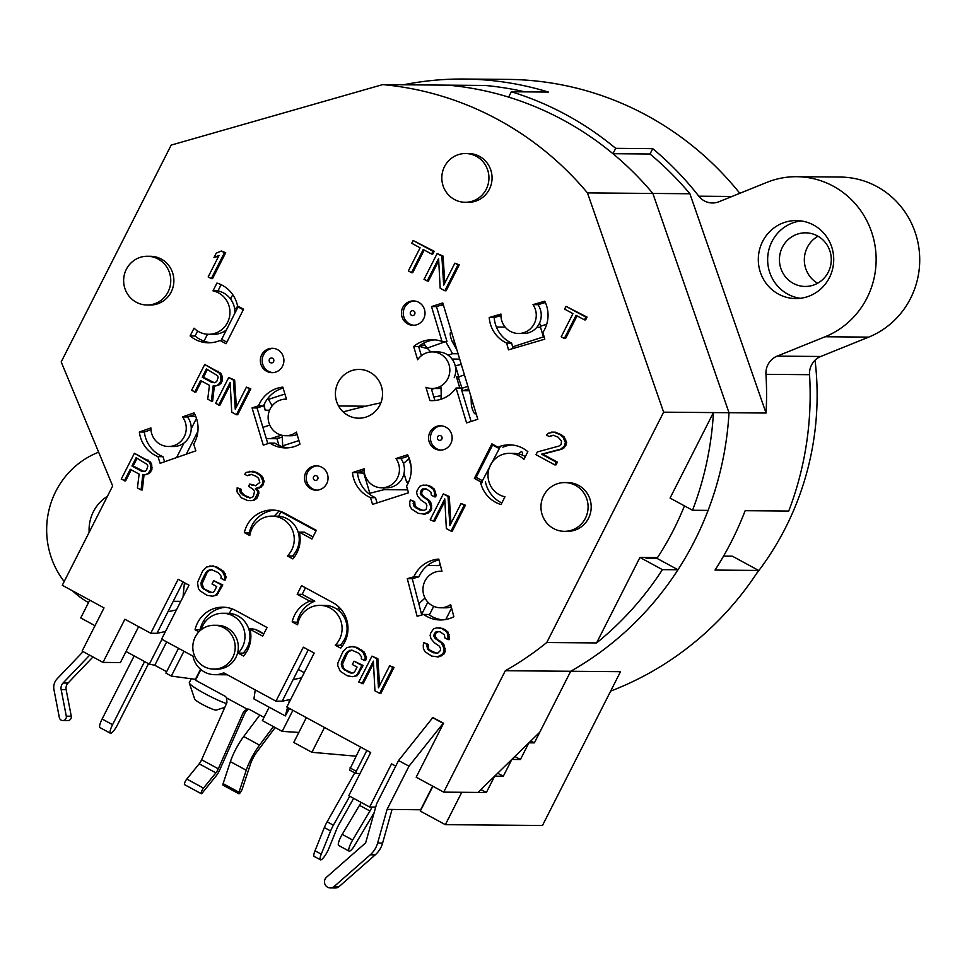 <?xml version="1.0" encoding="UTF-8"?>
<svg xmlns="http://www.w3.org/2000/svg" width="967" height="967" viewBox="0 0 967 967"><rect width="100%" height="100%" fill="white"/><g stroke="black" fill="none" stroke-linecap="round" stroke-linejoin="round"><path stroke-width="1.45" d="M214.384 382.763L203.493 377.227L207.421 369.479M144.071 471.533L133.18 465.997L137.109 458.261M138.619 626.676L120.416 662.552L102.986 662.407L124.888 619.231L150.767 633.252L178.146 579.281L189 585.168L161.61 639.139L192.989 656.158A23.16 22.386 90.5 0 0 214.734 674.688A23.16 22.386 90.5 0 0 223.728 672.827L275.958 701.16L303.336 647.189L314.19 653.063L286.812 707.034L370.687 752.531L348.785 795.708L369.648 807.022L391.562 763.845L395.733 766.106M432.66 717.454L443.563 723.231L416.185 777.202L443.72 792.13L505.318 670.723A315.653 305.173 -89.5 0 0 546.766 642.523L663.628 412.172L587.465 192.904A317.357 306.829 -89.5 0 0 382.702 84.6L171.183 145.11L61.187 361.924L112.668 485.966L62.287 585.277L104.025 607.905L82.122 651.081L102.986 662.407M379.85 405.137A24.38 23.571 -89.5 0 0 369.926 372.222A24.38 23.571 -89.5 0 0 338.112 382.497A24.38 23.571 -89.5 0 0 348.023 415.399A24.38 23.571 -89.5 0 0 379.85 405.137M326.701 483.669A12.184 11.785 -89.5 0 0 316.366 465.828A12.184 11.785 -89.5 0 0 305.826 472.355A12.184 11.785 -89.5 0 0 316.161 490.196A12.184 11.785 -89.5 0 0 326.701 483.669M282.557 366.13A12.184 11.785 -89.5 0 0 272.223 348.289A12.184 11.785 -89.5 0 0 261.694 354.816A12.184 11.785 -89.5 0 0 272.017 372.67A12.184 11.785 -89.5 0 0 282.557 366.13M450.791 443.611A12.184 11.785 -89.5 0 0 440.456 425.758A12.184 11.785 -89.5 0 0 429.928 432.285A12.184 11.785 -89.5 0 0 440.251 450.138A12.184 11.785 -89.5 0 0 450.791 443.611M423.655 318.784A12.184 11.785 -89.5 0 0 413.32 300.93A12.184 11.785 -89.5 0 0 402.792 307.458A12.184 11.785 -89.5 0 0 413.114 325.311A12.184 11.785 -89.5 0 0 423.655 318.784M527.849 451.686A30.473 29.457 -89.5 0 0 509.464 444.82A30.473 29.457 -89.5 0 0 497.932 447.153L491.889 443.877L474.374 478.423L480.406 481.699A30.473 29.457 -89.5 0 0 501.015 504.556L504.967 496.784A21.939 21.214 -89.5 0 1 488.117 472.996A21.939 21.214 -89.5 0 1 509.391 453.354A21.939 21.214 -89.5 0 1 523.896 459.458L527.849 451.686M226.29 330.049A21.939 21.214 -89.5 0 1 213.538 334.316L208.558 334.28A21.939 21.214 -89.5 0 1 194.053 328.176L190.112 335.948A30.473 29.457 -89.5 0 0 208.485 342.802A30.473 29.457 -89.5 0 0 220.017 340.481L226.06 343.756L243.587 309.21L237.544 305.935A30.473 29.457 -89.5 0 0 216.934 283.065L212.994 290.849L217.974 290.886L221.117 284.685M208.558 334.28A21.939 21.214 -89.5 0 0 229.832 314.638A21.939 21.214 -89.5 0 0 212.994 290.849M263.278 445.134L269.793 443.031A30.473 29.457 -89.5 0 0 285.543 447.914A30.473 29.457 -89.5 0 0 300 444.119L296.373 432.08A18.276 17.672 -89.5 0 1 285.64 435.718A18.276 17.672 -89.5 0 1 268.125 417.297A18.276 17.672 -89.5 0 1 285.942 399.166A18.276 17.672 -89.5 0 1 286.462 399.178L282.835 387.126A30.473 29.457 -89.5 0 0 258.576 405.802L252.061 407.905L263.278 445.134M400.918 458.588A18.276 17.672 -89.5 0 1 402.526 477.783A18.276 17.672 -89.5 0 1 386.607 487.815L381.627 487.779A18.276 17.672 -89.5 0 1 364.112 468.814L352.472 472.573A30.473 29.457 -89.5 0 0 370.518 497.654L372.537 504.387L408.545 492.771L406.515 486.038A30.473 29.457 -89.5 0 0 407.578 454.78L395.938 458.539L400.918 458.588L408.292 456.206M381.627 487.779A18.276 17.672 -89.5 0 0 397.546 477.746A18.276 17.672 -89.5 0 0 395.938 458.539M157.959 456.629A30.473 29.457 -89.5 0 1 139.357 431.995L150.912 427.946A18.276 17.672 -89.5 0 0 168.427 446.488A18.276 17.672 -89.5 0 0 184.443 436.262A18.276 17.672 -89.5 0 0 182.497 416.91L194.053 412.873A30.473 29.457 -89.5 0 1 193.69 444.143L195.866 450.827L160.135 463.314L157.959 456.629L162.94 456.666L164.595 461.755M407.276 578.641L413.864 576.803A30.473 29.457 -89.5 0 1 438.788 559.095L441.967 571.267A18.276 17.672 -89.5 0 0 440.783 571.219A18.276 17.672 -89.5 0 0 422.954 589.35A18.276 17.672 -89.5 0 0 440.481 607.784A18.276 17.672 -89.5 0 0 450.658 604.544L453.849 616.728A30.473 29.457 -89.5 0 1 440.372 619.968A30.473 29.457 -89.5 0 1 423.691 614.444L417.115 616.293L407.276 578.641L412.256 578.689L421.745 614.988M537.99 304.678A18.276 17.672 -89.5 0 1 539.235 323.703A18.276 17.672 -89.5 0 1 523.413 333.53L518.433 333.482A18.276 17.672 -89.5 0 1 500.954 314.057L489.217 317.514A30.473 29.457 -89.5 0 0 506.635 343.055L508.497 349.849L544.772 339.175L542.91 332.394A30.473 29.457 -89.5 0 0 544.747 301.184L533.01 304.629L537.99 304.678L545.376 302.502M518.433 333.482A18.276 17.672 -89.5 0 0 534.255 323.667A18.276 17.672 -89.5 0 0 533.01 304.629M456.049 388.009A30.473 29.457 -89.5 0 1 431.911 400.652A30.473 29.457 -89.5 0 1 429.94 400.568L425.939 387.308A18.276 17.672 -89.5 0 0 432.007 388.468A18.276 17.672 -89.5 0 0 449.836 370.337A18.276 17.672 -89.5 0 0 432.309 351.903A18.276 17.672 -89.5 0 0 417.647 359.76L413.646 346.5A30.473 29.457 -89.5 0 1 432.418 339.719A30.473 29.457 -89.5 0 1 442.028 341.472L431.512 306.575L442.765 302.937L477.807 419.279L466.565 422.905L456.049 388.009L461.029 388.045L471.086 421.443M238.112 653.1L243.092 653.148A23.16 22.386 -89.5 0 0 248.374 627.897A23.16 22.386 -89.5 0 0 227.765 613.308L222.785 613.271A23.16 22.386 -89.5 0 1 243.394 627.849A23.16 22.386 -89.5 0 1 238.112 653.1L243.551 656.049A29.252 28.285 -89.5 0 0 250.018 629.275L262.649 636.129L267.037 627.498L235.73 610.515A29.252 28.285 -89.5 0 0 222.833 607.179A29.252 28.285 -89.5 0 0 195.056 629.759L198.876 631.826M222.785 613.271A23.16 22.386 -89.5 0 0 201.16 629.747M292.191 621.866L297.618 624.815A23.16 22.386 -89.5 0 1 319.908 605.378A23.16 22.386 -89.5 0 1 340.517 619.968A23.16 22.386 -89.5 0 1 335.247 645.219L340.674 648.156A29.252 28.285 -89.5 0 0 332.866 602.634L301.559 585.651L297.183 594.294L309.815 601.148A29.252 28.285 -89.5 0 0 292.191 621.866L298.126 622.422M244.349 532.612L249.788 535.549A23.16 22.386 -89.5 0 1 272.065 516.124A23.16 22.386 -89.5 0 1 292.675 530.702A23.16 22.386 -89.5 0 1 287.404 555.952L292.832 558.902A29.252 28.285 -89.5 0 0 299.299 532.128L311.942 538.982L316.318 530.339L285.023 513.368A29.252 28.285 -89.5 0 0 272.126 510.032A29.252 28.285 -89.5 0 0 244.349 532.612L250.284 533.168M431.572 254.031L432.817 254.043L434.219 251.287L413.151 240.517L411.749 243.273L420.101 247.806L408.352 270.953L411.483 272.646L423.232 249.498L431.572 254.031L432.974 251.275L413.151 240.517M411.483 272.646L412.728 272.658L424.211 250.03M427.136 281.143L438.595 258.54L440.178 288.214L444.868 290.753L458.007 264.849L454.877 263.157L443.696 285.205L441.834 256.086L437.144 253.535L424.005 279.439L428.381 281.143L438.716 260.776M444.796 283.017L443.079 256.086L437.144 253.535M444.868 290.753L446.113 290.765L459.252 264.861L454.877 263.157M584.431 319.859L585.676 319.859L587.066 317.103L565.997 306.346L564.607 309.102L572.947 313.634L561.211 336.782L564.341 338.474L576.078 315.327L584.431 319.859L585.821 317.103L565.997 306.346M564.341 338.474L565.586 338.486L577.057 315.858M211.302 278.605L212.547 278.617L225.686 252.713L221.31 251.009L216.221 253.161L213.985 257.573L219.074 255.409L208.171 276.913L211.302 278.605L224.441 252.701L221.31 251.009M213.985 257.573L218.723 256.098M549.171 436.54L553.184 435.198L558.152 437.193L561.489 441.109L561.138 444.433L558.974 446.065L537.374 451.927L535.984 454.683L554.756 464.873L556.158 462.117L541.556 454.188L560.739 449.135L564.269 446.125L565.417 442.535L562.927 436.963L560.074 434.715L554.055 432.164L548.204 433.204L546.573 435.126L549.171 436.54L553.559 435.307M554.756 464.873L556.001 464.885L557.403 462.129L542.801 454.2L561.984 449.147L565.514 446.138L566.662 442.548L564.172 436.975L561.319 434.727L555.3 432.164L551.408 432.128M194.693 392.106L200.568 380.527L209.44 385.337L207.736 399.178L211.386 401.16L213.127 385.93L215.774 385.966L218.457 384.6L220.935 381.034L220.802 376.042L219.557 373.25L204.714 364.499L191.563 390.402L195.938 392.118L201.547 381.058M215.774 385.966L219.702 384.612L222.18 381.034L222.047 376.054L220.802 373.262L204.714 364.499M211.386 401.16L212.631 401.16L214.372 385.942M218.687 405.113L230.158 382.521L231.729 412.184L236.431 414.734L249.571 388.831L246.44 387.126L235.259 409.174L233.398 380.055L228.708 377.517L215.568 403.42L219.944 405.125L230.279 384.745M236.359 406.998L234.643 380.067L228.708 377.517M236.431 414.734L237.677 414.746L250.816 388.843L246.44 387.126M423.703 514.19L429.07 511.483L430.472 508.727L430.545 505.946L428.055 500.386L421.31 495.322L420.307 493.363L420.621 491.429L422.543 488.951L426.507 489L430.919 492.094L431.367 495.152L434.497 496.845L434.376 491.865L433.119 489.072L428.188 485.688L423.171 485.083L419.968 486.159L417.212 490.281L416.608 492.771L417.587 496.107L420.911 500.024L425.855 503.408L426.858 505.354L426.229 509.234L424.344 510.322L419.847 509.996L415.677 507.723L413.876 506.043L413.465 501.607L410.334 499.903L409.73 502.393L409.899 505.995L411.676 509.065L418.179 513.296L424.948 514.202L430.315 511.483L431.717 508.727L430.823 502.622L429.3 500.386L423.836 496.724L421.552 493.375L422.422 490.342L425.226 488.794M423.026 510.479L416.922 507.735L415.121 506.055L414.71 501.619L410.334 499.903M434.497 496.845L435.742 496.857L436.069 494.923L434.364 489.084L429.433 485.7L423.171 485.083M433.301 521.503L444.772 498.899L446.343 528.574L451.033 531.125L464.184 505.209L461.054 503.517L449.86 525.565L448.011 496.446L443.309 493.895L430.17 519.799L434.546 521.515L444.88 501.136M450.973 523.389L449.256 496.458L443.309 493.895M451.033 531.125L452.278 531.125L465.429 505.221L461.054 503.517M250.562 500.676L253.934 500.435L257.174 497.969L258.89 493.279L258.685 491.067L256.642 488.54L261.453 486.933L264.245 481.421L261.755 475.849L257.331 472.754L253.402 471.328L246.307 472.355L244.663 474.277L247.274 475.691L251.287 474.35L256.255 476.344L258.588 478.314L259.797 482.485L255.469 485.76L249.691 484.032L248.579 486.244L253.511 489.616L254.514 491.574L253.33 496.542L250.646 497.908L244.542 495.334L241.46 492.251L241.013 489.205L237.157 487.779L237.036 491.937L241.375 497.8L247.915 500.64L252.689 500.423L254.575 499.335L257.645 493.267L257.44 491.055L255.397 488.528L260.208 486.921L262.408 483.899L263 481.409L260.51 475.837L256.086 472.742L249.51 471.292M255.856 485.639L249.691 484.032M247.274 475.691L251.662 474.471M124.38 480.877L130.255 469.297L139.127 474.108L137.423 487.948L141.073 489.931L142.814 474.7L145.461 474.737L148.144 473.383L150.622 469.805L150.489 464.813L149.244 462.021L134.401 453.269L121.25 479.173L125.625 480.889L131.234 469.829M145.461 474.737L149.389 473.383L151.867 469.817L151.734 464.825L150.489 462.033L134.401 453.269M141.073 489.931L142.318 489.943L144.059 474.712M437.217 656.956L442.584 654.248L443.986 651.492L444.058 648.712L441.568 643.152L434.824 638.087L433.82 636.129L434.135 634.195L436.057 631.729L440.021 631.765L444.433 634.86L444.88 637.918L448.011 639.61L447.878 634.63L446.633 631.838L441.701 628.465L436.685 627.849L433.482 628.925L430.726 633.047L430.122 635.537L431.089 638.873L434.425 642.789L439.369 646.174L440.372 648.12L440.577 650.344L437.858 653.088L433.361 652.761L429.191 650.489L427.378 648.809L426.979 644.373L423.848 642.668L423.244 645.158L423.413 648.772L425.178 651.831L431.681 656.061L438.462 656.968L443.829 654.26L445.231 651.504L444.337 645.388L442.813 643.152L437.35 639.489L435.065 636.141L435.936 633.107L438.74 631.56M436.54 653.245L430.436 650.501L428.623 648.821L428.224 644.385L423.848 642.668M448.011 639.61L449.256 639.622L449.57 637.688L447.878 631.85L442.946 628.465L436.685 627.849M212.486 596.192L216.934 595.128L222.773 584.938L213.695 580.683L212.027 583.995L216.717 586.534L214.481 590.946L213.115 592.324L210.999 592.578L208.63 591.997L202.127 587.767L200.918 583.597L201.511 581.107L205.705 572.839L207.349 570.917L211.35 569.575L218.421 572.706L221.225 576.332L220.911 578.266L224.042 579.97L224.924 576.924L222.422 571.364L215.399 566.843L212.51 565.985L206.66 567.025L202.574 571.134L197.51 582.448L198.404 588.552L199.927 590.789L206.95 595.297L212.486 596.192L215.689 595.116L217.333 593.194L221.528 584.926L213.695 580.683M224.042 579.97L225.287 579.982L226.169 576.936L223.667 571.364L216.644 566.855L209.863 565.949M211.809 592.481L205.185 589.459L203.372 587.779L202.163 583.609L206.95 572.851L208.594 570.929L211.797 569.684M352.834 676.707L357.282 675.643L363.121 665.453L354.043 661.198L352.363 664.51L357.065 667.061L354.829 671.461L353.463 672.839L351.347 673.092L348.978 672.512L342.475 668.282L341.266 664.111L341.859 661.621L346.053 653.354L347.697 651.432L351.698 650.09L358.757 653.221L361.573 656.847L361.259 658.793L364.39 660.485L365.26 657.451L362.77 651.879L355.747 647.358L352.858 646.5L347.008 647.539L342.922 651.661L337.858 662.963L337.773 665.731L340.275 671.303L347.298 675.812L352.834 676.707L356.037 675.631L357.681 673.709L361.876 665.441L354.043 661.198M364.39 660.485L365.635 660.497L366.505 657.451L364.015 651.891L356.992 647.37L350.211 646.476M352.145 672.996L345.521 669.974L343.72 668.294L342.511 664.124L347.298 653.366L348.942 651.444L352.133 650.199M361.9 683.742L373.371 661.138L374.942 690.813L379.644 693.351L392.783 667.448L389.653 665.755L378.472 687.803L376.61 658.684L371.92 656.134L358.769 682.037L363.145 683.742L373.492 663.374M379.572 685.615L377.855 658.684L371.92 656.134M379.644 693.351L380.889 693.363L394.028 667.46L389.653 665.755M465.187 202.284L468.294 202.308A24.38 23.571 -89.5 0 0 489.375 189.242A24.38 23.571 -89.5 0 0 468.705 153.56L465.598 153.535A24.38 23.571 -89.5 0 0 444.518 166.59A24.38 23.571 -89.5 0 0 465.187 202.284A24.38 23.571 -89.5 0 0 486.256 189.218A24.38 23.571 -89.5 0 0 465.598 153.535M146.996 305.004L150.115 305.028A24.38 23.571 -89.5 0 0 171.183 291.974A24.38 23.571 -89.5 0 0 150.526 256.279L147.407 256.255A24.38 23.571 -89.5 0 0 126.339 269.31A24.38 23.571 -89.5 0 0 146.996 305.004A24.38 23.571 -89.5 0 0 168.065 291.949A24.38 23.571 -89.5 0 0 147.407 256.255M564.317 531.33L567.436 531.354A24.38 23.571 -89.5 0 0 588.504 518.288A24.38 23.571 -89.5 0 0 567.847 482.606L564.728 482.581A24.38 23.571 -89.5 0 0 543.659 495.636A24.38 23.571 -89.5 0 0 564.317 531.33A24.38 23.571 -89.5 0 0 585.398 518.264A24.38 23.571 -89.5 0 0 564.728 482.581M213.816 669.128L216.934 669.152A21.939 21.214 -89.5 0 0 235.9 657.403A21.939 21.214 -89.5 0 0 217.297 625.286L214.19 625.262A21.939 21.214 -89.5 0 0 195.225 637.011A21.939 21.214 -89.5 0 0 213.816 669.128A21.939 21.214 -89.5 0 0 232.781 657.379A21.939 21.214 -89.5 0 0 214.19 625.262M288.649 703.408L289.665 699.612L282.183 701.208L308.243 649.848M165.49 631.499L156.992 633.312L183.053 581.941M511.954 444.953A30.473 29.457 -89.5 0 0 502.913 447.189M485.398 481.735A30.473 29.457 -89.5 0 0 501.813 502.985M525.323 456.654A21.939 21.214 -89.5 0 0 514.384 453.402L509.391 453.354M480.406 481.699L482.001 481.711M474.374 478.423L475.704 478.423L476.163 477.347L482.424 480.744L481.88 482.896M497.932 447.153L499.564 447.165M234.921 313.018A21.939 21.214 -89.5 0 0 217.974 290.886M197.619 331.016L195.092 335.996A30.473 29.457 -89.5 0 0 210.975 342.717M190.112 335.948L195.092 335.996M269.793 443.031L274.773 443.079A30.473 29.457 -89.5 0 0 288.033 447.818M285.64 435.718L290.62 435.766A18.276 17.672 -89.5 0 0 297.123 434.546M283.113 388.069A30.473 29.457 -89.5 0 0 263.556 405.85L257.041 407.953L267.811 443.672M252.061 407.905L257.041 407.953M258.576 405.802L263.556 405.85M364.124 470.458L357.452 472.621A30.473 29.457 -89.5 0 0 375.498 497.691L377.07 502.925M370.518 497.654L375.498 497.691M352.472 472.573L357.452 472.621M194.838 414.384L187.477 416.958A18.276 17.672 -89.5 0 1 189.423 436.31A18.276 17.672 -89.5 0 1 173.419 446.524L168.427 446.488M150.973 429.711L144.337 432.031A30.473 29.457 -89.5 0 0 162.94 456.666M139.357 431.995L144.337 432.031M182.497 416.91L187.477 416.958M413.864 576.803L418.844 576.84L412.256 578.689M438.982 559.857A30.473 29.457 -89.5 0 0 418.844 576.84M440.481 607.784L445.461 607.82A18.276 17.672 -89.5 0 0 451.263 606.853M423.691 614.444L428.683 614.48A30.473 29.457 -89.5 0 0 442.862 619.883M500.918 315.58L494.197 317.551A30.473 29.457 -89.5 0 0 511.616 343.104L513.09 348.495M489.217 317.514L494.197 317.551M506.635 343.055L511.616 343.104M429.94 400.568L433.869 400.604M431.258 388.444L434.896 400.519M432.007 388.468L437.918 388.516A18.276 17.672 -89.5 0 0 440.988 388.275M454.212 377.686A18.276 17.672 -89.5 0 0 438.232 351.964L432.309 351.903M413.646 346.5L418.626 346.537L421.394 355.699M442.028 341.472L447.008 341.52L436.492 306.612L431.512 306.575M434.908 339.852A30.473 29.457 -89.5 0 0 418.626 346.537M443.212 304.448L436.492 306.612M335.247 645.219L340.227 645.255A23.16 22.386 -89.5 0 0 345.497 620.004A23.16 22.386 -89.5 0 0 324.888 605.427L319.908 605.378M340.227 645.255L342.173 646.307M305.487 587.779L302.163 594.33L314.795 601.184A29.252 28.285 -89.5 0 0 297.171 621.902M309.815 601.148L314.795 601.184M297.183 594.294L302.163 594.33M287.404 555.952L292.385 556.001A23.16 22.386 -89.5 0 0 297.655 530.75A23.16 22.386 -89.5 0 0 277.058 516.16L272.065 516.124M292.385 556.001L294.331 557.052M299.299 532.128L304.279 532.164L312.994 536.89M274.616 510.165A29.252 28.285 -89.5 0 0 249.329 532.648M248.652 628.659L249.365 628.671A23.16 22.386 90.5 0 1 254.43 629.312M255.578 629.638A23.16 22.386 90.5 0 1 263.181 633.76M243.527 652.701L246.065 652.725M304.242 672.669L298.295 669.454M205.451 621.539L203.433 621.237M195.056 629.759L200.048 629.795A29.252 28.285 -89.5 0 1 225.323 607.312M293.134 679.62L301.644 677.807M173.238 601.293L180.781 601.353M167.944 611.724L176.441 609.911M657.5 557.596L646.174 557.5L647.648 558.297L656.992 558.37L677.988 569.756A315.653 305.173 -89.5 0 1 570.699 671.267L539.767 732.237L477.964 792.42L443.72 792.13M692.541 510.262A315.653 305.173 -89.5 0 0 713.441 412.583L670.071 498.078L692.541 510.262L708.098 510.395A315.653 305.173 -89.5 0 0 729.009 412.716L652.846 193.448A317.357 306.829 -89.5 0 0 448.084 85.156L382.702 84.6M231.282 297.631L229.916 298.211M505.318 670.723L570.699 671.267A315.653 305.173 -89.5 0 0 729.009 412.716L663.628 412.172M646.174 557.5L639.949 557.451L596.579 642.934L546.766 642.523M639.949 557.451L662.419 569.636L677.988 569.756M596.579 642.934A315.653 305.173 -89.5 0 0 662.419 569.636M282.183 701.208L275.958 701.16M156.992 633.312L150.767 633.252M287.574 707.457L285.301 715.943L289.484 708.485M255.252 689.918L253.922 698.923L285.301 715.943M375.716 807.07L369.648 807.022M525.033 91.877A317.357 306.829 90.5 0 0 485.132 85.459L448.084 85.156A317.357 306.829 -89.5 0 1 508.63 97.123L511.35 91.756A315.653 305.173 90.5 0 1 615.689 148.338L652.725 148.652A315.653 305.173 90.5 0 1 698.803 196.192A18.276 17.672 -89.5 0 0 712.401 202.973A18.276 17.672 -89.5 0 0 718.977 201.728L766.916 182.364A82.872 80.128 90.5 0 1 796.699 176.695A82.872 80.128 90.5 0 1 874.821 244.554A82.872 80.128 90.5 0 1 825.117 336.758L777.178 356.122A18.276 17.672 -89.5 0 0 765.949 374.326A315.653 305.173 90.5 0 1 766.045 413.03L729.009 412.716L652.846 193.448L587.465 192.904M250.018 629.275L254.998 629.312L263.713 634.038M183.017 596.965L184.443 582.702M434.219 251.287L432.974 251.275M212.16 382.594L202.248 377.215L206.442 368.947L217.635 375.728L218.119 377.396L216.971 380.986L215.605 382.352L213.405 382.606M250.646 497.908L243.297 495.334L240.203 492.251L239.768 489.193L237.157 487.779M141.847 471.364L131.935 465.997L136.129 457.729L147.322 464.498L147.806 466.167L146.658 469.757L145.292 471.134L143.092 471.376M443.079 256.086L441.834 256.086M459.252 264.861L458.007 264.849M587.066 317.103L585.821 317.103M225.686 252.713L224.441 252.701M552.302 435.464L551.057 435.452M555.3 432.164L554.055 432.164M559.24 433.603L557.995 433.591M561.319 434.727L560.074 434.715M564.172 436.975L562.927 436.963M565.695 439.211L564.45 439.199M566.662 442.548L565.417 442.535M566.07 445.038L564.825 445.025M565.514 446.138L564.269 446.125M563.87 448.059L562.625 448.047M561.984 449.147L560.739 449.135M542.801 454.2L541.556 454.188M557.403 462.129L556.158 462.117M218.469 371.304L217.224 371.292M220.802 373.262L219.557 373.25M222.047 376.054L220.802 376.042M222.495 379.1L221.25 379.088M222.18 381.034L220.935 381.034M221.056 383.246L219.811 383.234M219.702 384.612L218.457 384.6M203.493 377.227L202.248 377.215M234.643 380.067L233.398 380.055M250.816 388.843L249.571 388.831M423.788 488.964L422.543 488.951M422.422 490.342L421.177 490.329M421.866 491.441L420.621 491.429M421.552 493.375L420.307 493.363M422.555 495.334L421.31 495.322M423.836 496.724L422.591 496.712M426.967 498.428L425.722 498.416M429.3 500.386L428.055 500.386M430.823 502.622L429.578 502.61M431.79 505.959L430.545 505.946M431.717 508.727L430.472 508.727M430.315 511.483L429.07 511.483M428.163 513.126L426.918 513.114M414.71 501.619L413.465 501.607M414.396 503.553L413.151 503.541M415.121 506.055L413.876 506.043M416.922 507.735L415.677 507.723M421.092 509.996L419.847 509.996M427.063 485.12L425.818 485.108M429.433 485.7L428.188 485.688M432.044 487.114L430.798 487.114M434.364 489.084L433.119 489.072M435.621 491.865L434.376 491.865M436.069 494.923L434.812 494.911M449.256 496.458L448.011 496.446M465.429 505.221L464.184 505.209M255.82 499.347L254.575 499.335M253.934 500.435L252.689 500.423M241.013 489.205L239.768 489.193M240.964 490.583L239.719 490.583M241.46 492.251L240.203 492.251M242.221 493.375L240.976 493.363M244.542 495.334L243.297 495.334M247.673 497.038L246.428 497.026M250.562 497.896L249.317 497.884M253.028 485.18L251.783 485.168M250.405 474.616L249.16 474.604M253.402 471.328L252.157 471.316M257.331 472.754L256.086 472.742M258.382 473.322L257.137 473.31M261.755 475.849L260.51 475.837M263.278 478.085L262.033 478.073M264.245 481.421L263 481.409M263.653 483.911L262.408 483.899M263.084 485.011L261.839 484.999M261.453 486.933L260.208 486.921M259.567 488.021L258.322 488.009M256.642 488.54L255.397 488.528M258.685 491.067L257.44 491.055M258.89 493.279L257.645 493.267M258.298 495.769L257.053 495.757M257.174 497.969L255.929 497.969M148.156 460.074L146.911 460.062M150.489 462.033L149.244 462.021M151.734 464.825L150.489 464.813M152.182 467.871L150.937 467.871M151.867 469.817L150.622 469.805M150.743 472.017L149.498 472.005M149.389 473.383L148.144 473.383M133.18 465.997L131.935 465.997M437.302 631.729L436.057 631.729M435.936 633.107L434.691 633.095M435.38 634.207L434.135 634.195M435.065 636.141L433.82 636.129M436.069 638.099L434.824 638.087M437.35 639.489L436.105 639.489M440.481 641.194L439.236 641.181M442.813 643.152L441.568 643.152M444.337 645.388L443.091 645.376M445.303 648.724L444.058 648.712M445.231 651.504L443.986 651.492M443.829 654.26L442.584 654.248M441.665 655.892L440.42 655.88M428.224 644.385L426.979 644.373M427.897 646.319L426.652 646.307M428.623 648.821L427.378 648.809M430.436 650.501L429.191 650.489M434.606 652.761L433.361 652.761M440.577 627.885L439.332 627.885M442.946 628.465L441.701 628.465M445.557 629.88L444.312 629.88M447.878 631.85L446.633 631.838M449.123 634.63L447.878 634.63M449.57 637.688L448.325 637.676M222.773 584.938L221.528 584.926M218.578 593.206L217.333 593.194M216.934 595.128L215.689 595.116M213.755 565.997L212.51 565.985M216.644 566.855L215.399 566.843M221.334 569.406L220.089 569.394M223.667 571.364L222.422 571.364M225.19 573.6L223.945 573.588M226.169 576.936L224.924 576.924M210.48 569.841L209.235 569.829M208.594 570.929L207.349 570.917M206.95 572.851L205.705 572.839M202.756 581.119L201.511 581.107M202.163 583.609L200.918 583.597M202.369 585.821L201.124 585.809M203.372 587.779L202.127 587.767M205.185 589.459L203.928 589.447M209.875 591.997L208.63 591.997M363.121 665.453L361.876 665.441M358.926 673.721L357.681 673.709M357.282 675.643L356.037 675.631M354.103 646.512L352.858 646.5M356.992 647.37L355.747 647.358M361.682 649.921L360.437 649.909M364.015 651.891L362.77 651.879M365.538 654.115L364.293 654.115M366.505 657.451L365.26 657.451M350.828 650.356L349.583 650.344M348.942 651.444L347.697 651.432M347.298 653.366L346.053 653.354M343.104 661.633L341.859 661.621M342.511 664.124L341.266 664.111M342.717 666.336L341.472 666.323M343.72 668.294L342.475 668.282M345.521 669.974L344.276 669.962M350.223 672.524L348.978 672.512M377.855 658.684L376.61 658.684M394.028 667.46L392.783 667.448M644.929 557.488L646.403 558.285L656.992 558.37A291.272 281.615 -89.5 0 0 684.443 505.874M432.902 786.268L420.307 811.095L445.352 824.67L542.475 825.48L620.5 671.678L570.699 671.267L534.364 742.874L530.823 740.952M689.894 193.751L652.846 193.448A317.357 306.829 -89.5 0 0 612.957 153.705L650.005 154.019A317.357 306.829 90.5 0 1 689.894 193.751L766.045 413.03M615.689 148.338L612.957 153.705M262.891 427.354L269.757 425.129M439.187 565.079A170.627 164.958 90.5 0 0 439.864 565.103L440.19 564.462M546.718 324.235L540.239 326.326L543.394 336.794L544.058 336.576M539.586 322.99L540.553 326.217M237.592 305.959L236.129 308.86L234.498 307.977M204.013 341.146L207.518 334.244M480.925 789.543L486.377 792.493L494.657 776.175L503.311 776.247L511.833 759.433L520.427 759.506L528.889 742.825L534.364 742.874M486.377 792.493L461.779 792.287L445.352 824.67M306.346 717.635L293.75 742.451L311.906 752.302L324.501 727.474M311.906 752.302L355.965 756.182M126.024 651.492L149.341 664.136L161.936 639.32M183.935 651.25L171.34 676.066L165.913 673.129L178.508 648.301M149.341 664.136L154.793 665.272L166.662 641.883M154.793 665.272L166.638 671.69M269.201 707.203L262.383 720.62L282.207 731.378L298.839 732.442M171.34 676.066L195.89 679.402M89.75 600.169L80.732 617.949L94.996 625.697M443.357 723.111L408.993 766.19L387.09 809.367L420.971 809.79M503.311 776.247L497.703 773.201M520.427 759.506L514.855 756.496M610.66 691.091A315.653 305.173 90.5 0 0 758.611 570.433L715.024 570.071A315.653 305.173 90.5 0 0 745.146 510.697L788.734 511.06A315.653 305.173 90.5 0 0 809.536 374.688A18.276 17.672 -89.5 0 1 820.753 356.485L868.692 337.12A82.872 80.128 90.5 0 0 918.408 244.917A82.872 80.128 90.5 0 0 840.287 177.058L796.699 176.695M403.541 84.782A315.653 305.173 90.5 0 1 464.027 79.028A315.653 305.173 90.5 0 1 548.398 92.07L511.35 91.756M464.027 79.028L507.615 79.391A315.653 305.173 90.5 0 1 739.815 193.303M758.611 570.433L732.37 556.194L723.546 556.122M817.611 283.258A26.81 25.928 90.5 0 1 807.3 247.407A26.81 25.928 90.5 0 1 817.997 236.226M88.517 602.61A82.872 80.128 90.5 0 1 72.622 590.885M64.185 581.542A82.872 80.128 90.5 0 1 97.679 452.58L98.646 452.193M652.725 148.652L650.005 154.019M829.396 277.674A38.994 37.701 -89.5 0 0 796.337 220.561A38.994 37.701 -89.5 0 0 762.625 241.46A38.994 37.701 -89.5 0 0 795.684 298.561A38.994 37.701 -89.5 0 0 829.396 277.674M107.422 496.325A38.994 37.701 -89.5 0 0 93.4 511.676A38.994 37.701 -89.5 0 0 89.157 532.321M801.002 220.911A38.994 37.701 -89.5 0 0 771.968 241.532A38.994 37.701 -89.5 0 0 800.362 298.295M828.308 272.09A26.81 25.928 90.5 0 1 805.124 286.45A26.81 25.928 90.5 0 1 782.4 247.189A26.81 25.928 90.5 0 1 805.571 232.829A26.81 25.928 90.5 0 1 828.308 272.09M184.153 585.579L185.362 583.198M251.118 527.233L252.375 527.922M274.169 516.136L279.076 510.987M195.757 416.414L189.157 416.366M236.129 308.86A12.184 1.426 -153.1 0 1 234.498 307.953M458.745 376.792L464.45 374.942M459.808 388.045L456.472 376.961L458.165 376.973M275.595 438.704L280.95 437.459M365.768 406.2L338.547 405.971M270.603 438.655L281.433 435.162M269.563 410.226L265.2 410.189L263.749 405.378M282.775 446.814L282.146 435.331M284.914 394.053L268.475 399.359L272.15 405.826M268.475 399.359L268.089 398.066M282.497 445.896L298.936 440.589M357.464 472.742A79.221 76.586 -89.5 0 0 363.761 473.081L369.841 493.255L368.705 493.629M411.072 466.227L408.751 458.551A79.221 76.586 -89.5 0 0 409.162 458.249M440.988 399.25A79.221 76.586 -89.5 0 0 440.807 386.123M445.787 341.508L427.148 348.132A79.221 76.586 -89.5 0 0 423.51 343.225M273.153 348.338A12.184 11.785 -89.5 0 0 272.96 372.633M273.588 361.61A2.442 2.357 -89.5 0 0 272.597 358.31A2.442 2.357 -89.5 0 0 269.418 359.337A2.442 2.357 -89.5 0 0 270.409 362.637A2.442 2.357 -89.5 0 0 273.588 361.61M317.732 479.136A2.442 2.357 -89.5 0 0 316.741 475.849A2.442 2.357 -89.5 0 0 313.55 476.876A2.442 2.357 -89.5 0 0 314.541 480.164A2.442 2.357 -89.5 0 0 317.732 479.136M441.822 439.078A2.442 2.357 -89.5 0 0 440.831 435.779A2.442 2.357 -89.5 0 0 437.652 436.806A2.442 2.357 -89.5 0 0 438.643 440.106A2.442 2.357 -89.5 0 0 441.822 439.078M414.686 314.251A2.442 2.357 -89.5 0 0 413.695 310.951A2.442 2.357 -89.5 0 0 410.516 311.978A2.442 2.357 -89.5 0 0 411.507 315.278A2.442 2.357 -89.5 0 0 414.686 314.251M317.297 465.864A12.184 11.785 -89.5 0 0 317.091 490.172M441.387 425.806A12.184 11.785 -89.5 0 0 441.194 450.102M414.251 300.979A12.184 11.785 -89.5 0 0 414.057 325.275M408.751 458.551A152.278 78.049 75.6 0 1 403.432 463.471M363.761 473.081A152.278 130.388 66.3 0 0 363.967 473.081A152.278 130.388 66.3 0 0 364.45 473.081M408.884 481.409L406.708 482.388L404.013 473.479M407.663 489.846L384.201 489.653L383.645 487.791M369.841 493.255L384.201 489.653M408.461 482.4L406.708 482.388M264.801 403.13A14.626 14.142 -89.5 0 0 265.2 410.189M427.148 348.132A152.218 112.559 -2.1 0 1 430.726 351.964M452.06 359.059L459.688 359.12M440.215 305.415L443.515 305.439M471.038 396.808L471.316 404.109A6.104 1.487 -107.9 0 0 474.954 413.84L476.175 413.852M469.225 390.765L462.927 390.716L458.37 377.638M445.956 342.064L452.58 353.717L458.068 353.765M456.883 349.824L452.713 342.439A6.189 1.499 -107.9 0 1 450.489 336.238A6.189 1.499 -107.9 0 1 450.695 332.418A6.189 1.499 -107.9 0 1 450.815 332.394L450.695 332.418M540.565 327.402L536.794 327.366M505.161 327.1L496.397 327.027M452.58 353.717L448.084 355.167M474.954 413.84L476.066 413.513M424.706 344.748A538.885 62.178 154.4 0 0 418.747 346.923M756.605 573.491A285.18 275.716 -89.5 0 0 785.542 527.74A285.18 275.716 -89.5 0 0 815.048 360.22M195.503 679.197L200.532 669.285M282.207 731.378L292.88 710.334M226.471 703.613A24.38 2.841 -153.1 0 1 203.324 692.807A24.38 2.841 -153.1 0 1 189.302 683.016A24.38 2.841 -153.1 0 1 189.302 682.642L191.321 678.653M224.815 707.373L216.282 710.092A12.184 1.426 -153.1 0 1 215.992 710.129A12.184 1.426 -153.1 0 1 204.303 705.427A12.184 1.426 -153.1 0 1 194.693 699.141L189.302 683.016M424.997 598.029L418.808 603.759M346.089 639.09L344.941 638.462M346.935 631.282L347.818 631.765M346.948 626.024L347.89 626.036M347.661 624.041L346.524 623.425M238.885 793.762L223.026 785.168A3.65 0.834 -61.5 0 1 223.111 783.633L238.97 792.227A3.65 0.834 118.5 0 0 238.885 793.762A3.65 0.834 118.5 0 0 240.517 792.311A3.65 0.834 118.5 0 0 242.282 788.867L250.429 764.232A12.184 2.768 118.5 0 1 257.077 751.661L275.172 727.559M259.797 715.06L243.684 736.516A24.38 5.536 118.5 0 0 230.388 761.645L223.111 783.633M273.431 726.616L259.543 745.122A24.38 5.536 118.5 0 0 246.247 770.24L238.97 792.227M427.511 565.514L438.921 565.61L439.961 563.568M337.676 609.706L338.994 607.119M339.018 610.769L340.227 608.388M264.039 717.369L249.74 709.609A4.871 4.714 90.5 0 0 247.093 709.077L226.641 697.993L226.919 702.61L201.607 759.748L218.3 768.801L243.611 711.664L247.093 709.077M316.064 530.859L280.926 511.797L278.665 516.233M231.742 608.739L229.384 613.38M200.882 669.575L195.491 680.188L224.707 696.035A4.871 4.714 90.5 0 1 226.641 697.993M248.555 709.162L245.521 711.688L219.787 769.805A7.313 1.656 118.5 0 1 216.149 775.897L202.405 792.807A3.65 0.834 118.5 0 1 201.209 793.677A3.65 0.834 118.5 0 1 201.547 791.465A3.65 0.834 118.5 0 1 203.493 788.105L215.883 772.875A4.871 1.112 118.5 0 0 218.3 768.801M201.607 759.748A4.871 1.112 118.5 0 1 199.19 763.821L186.8 779.051A3.65 0.834 118.5 0 0 184.854 782.424A3.65 0.834 118.5 0 0 184.516 784.624L201.209 793.677M221.092 340.493L238.317 306.358M196.47 418.385L191.236 428.719M183.984 443.007L176.598 457.56M197.884 431.342L186.305 454.164M427.511 348.507A57.766 6.745 -153.1 0 1 419.944 346.488M425.214 345.437A50.84 5.935 -153.1 0 1 422.748 345.461M83.114 651.625L57.15 678.786A12.184 11.785 -89.5 0 0 53.971 689.749L59.35 717.599A3.65 3.53 -89.5 0 0 62.795 720.536L67.775 720.584A3.65 3.53 -89.5 0 0 71.268 716.209L66.131 689.628A7.313 7.071 90.5 0 1 68.041 683.053L92.965 656.968M62.795 720.536A3.65 3.53 -89.5 0 0 66.288 716.16L61.151 689.58A7.313 7.071 90.5 0 1 63.06 683.004L89.665 655.179M354.732 772.887L327.136 821.805A12.184 2.768 118.5 0 0 324.344 827.559L315 850.767A9.755 2.212 118.5 0 0 314.19 856.411L320.452 859.808A9.755 2.212 118.5 0 0 328.925 848.325L336.456 829.626A12.184 2.768 -61.5 0 1 339.248 823.872L353.644 798.343M360.594 747.056L349.486 770.034L355.687 773.382M427.861 602.139L421.6 614.468M492.892 444.421L476.163 477.347M518.433 453.837A14.626 3.324 -61.5 0 1 521.491 451.807A14.626 3.324 -61.5 0 1 521.89 451.903A14.626 3.324 -61.5 0 1 522.313 455.058M500.568 446.21L482.424 480.744M433.712 606.333L429.336 614.952M366.856 750.452L356.279 771.279L355.747 773.431L360.062 773.479M349.74 796.228L333.397 825.202A12.184 2.768 118.5 0 0 330.605 830.955L321.262 854.163A9.755 2.212 118.5 0 0 320.452 859.808M445.787 619.496L451.589 608.074M361.126 802.392A12.184 2.768 -61.5 0 1 359.506 805.318L342.209 834.376A9.755 2.212 118.5 0 0 338.668 845.472L349.099 851.141A9.755 2.212 118.5 0 0 354.853 845.098L373.226 814.262A24.38 5.536 118.5 0 0 374.132 812.703M372.065 807.046A12.184 2.768 -61.5 0 1 369.938 810.975L352.641 840.033A9.755 2.212 118.5 0 0 349.099 851.141M134.147 655.904L102.127 719.013A9.755 2.212 118.5 0 0 99.976 727.607L110.407 733.264A9.755 2.212 118.5 0 0 117.539 724.718L148.507 663.688M266.288 438.619L276.973 438.716A21.939 1.716 -16.8 0 1 282.207 437.084M343.152 411.882A109.924 8.582 -16.8 0 1 380.865 402.84M276.973 438.716L278.992 445.412M144.591 661.561L112.559 724.682A9.755 2.212 118.5 0 0 110.407 733.264M432.914 717.454L398.561 760.533L376.659 803.71L365.647 842.873L326.556 877.19A6.092 5.887 -89.5 0 0 330.315 887.924A6.092 5.887 -89.5 0 0 334.183 886.473L370.24 854.816A24.38 23.571 -89.5 0 0 377.626 843.031L387.09 809.367M544.083 336.685L512.643 346.839M432.648 786.123L420.718 809.645M455.239 365.889L455.445 365.816A24.38 1.898 -16.8 0 1 461.283 364.414M431.548 389.399L434.34 388.492M441.145 395.648A45.098 3.517 -16.8 0 1 433.808 396.905M455.445 365.816L458.95 377.456M370.24 854.816L375.22 854.864A24.38 23.571 -89.5 0 0 382.606 843.079L392.07 809.403M375.22 854.864L339.163 886.521A6.092 5.887 90.5 0 1 335.295 887.972L330.315 887.924M398.561 760.533L408.993 766.19M432.297 717.454L442.729 723.111M698.803 196.192L731.995 196.47M765.949 374.326L809.536 374.688M825.117 336.758L868.692 337.12M777.178 356.122L820.753 356.485M461.597 388.383L467.895 386.353M452.713 342.439L454.49 341.871M471.316 404.109L473.068 403.541M462.927 390.716L468.644 388.867M230.388 761.645L246.247 770.24M243.684 736.516L259.543 745.122M243.611 711.664L245.521 711.688M199.19 763.821L215.883 772.875M186.8 779.051L203.493 788.105M226.87 342.161L221.6 339.296M243.297 309.778L238.027 306.914M68.041 683.053L63.06 683.004M66.131 689.628L61.151 689.58M71.268 716.209L66.288 716.16M492.59 444.965L498.851 448.362M350.018 767.895L356.279 771.279M333.397 825.202L327.136 821.805M330.605 830.955L324.344 827.559M321.262 854.163L315 850.767M342.209 834.376L352.641 840.033M359.506 805.318L369.938 810.975M102.127 719.013L112.559 724.682M377.626 843.031L382.606 843.079M339.163 886.521L334.183 886.473M441.955 571.231L440.783 571.219M214.734 674.688L227.354 674.797M232.769 294.693L230.569 299.045M349.486 770.034L355.747 773.431"/></g></svg>
